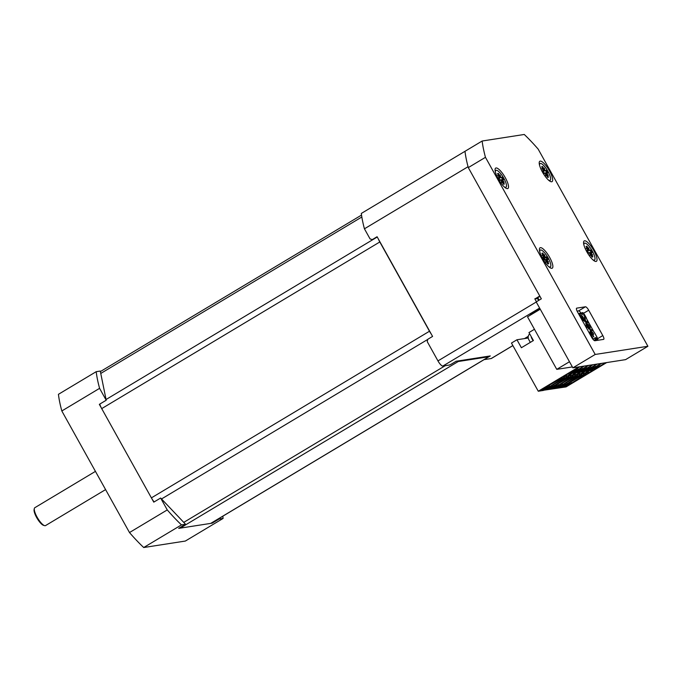 <?xml version="1.0" encoding="UTF-8"?>
<svg xmlns="http://www.w3.org/2000/svg" width="682" height="682" viewBox="0 0 682 682"><rect width="100%" height="100%" fill="white"/><g stroke="black" fill="none" stroke-linecap="round" stroke-linejoin="round"><path stroke-width="1.02" d="M34.322 508.533L34.1 509.599A9.591 2.694 59.1 0 0 37.178 518.439A9.591 2.694 59.1 0 0 43.529 525.328L44.569 525.634A10.426 2.924 -120.9 0 1 37.663 518.149A10.426 2.924 -120.9 0 1 34.322 508.533A10.426 2.924 -120.9 0 1 34.816 507.706L95.446 471.373M105.591 489.599L45.532 525.592A10.426 2.924 -120.9 0 1 44.569 525.634M538.661 300.43L537.817 298.904L536.674 298.546L538.345 297.446M530.758 314.896L530.229 314.07L539.777 308.358M536.436 301.759L534.816 298.835L536.674 298.546M534.816 298.835L540.008 296.448M536.598 297.94L539.777 296.031M512.881 345.595L491.407 358.468A6.257 1.756 -120.9 0 1 491.211 358.536L484.612 359.559A233.091 25.328 -29.1 0 0 485.473 358.817A104.696 29.386 -120.9 0 1 485.473 358.817L490.281 355.936L456.147 361.247L451.339 364.12A233.091 25.328 -29.1 0 0 449.447 365.023L442.848 366.055A6.257 1.756 -120.9 0 1 437.963 360.906L427.239 341.631A233.091 222.281 81.2 0 0 427.767 339.304L432.576 336.422L377.086 236.731L372.278 239.612A233.091 222.281 81.2 0 0 370.07 238.922L364.435 228.811L468.057 166.715M572.88 367.837L595.198 354.461L647.9 346.268L625.582 359.636L572.88 367.837L536.188 301.913L541.337 298.827L468.295 167.602A113.425 31.832 -120.9 0 1 464.988 151.31L361.315 213.44A112.59 31.602 59.1 0 0 364.435 228.811M537.834 297.855L539.121 300.157M544.858 388.177L545.395 389.132L541.696 389.703L547.228 386.992L547.083 386.447M575.403 369.474L575.548 370.019L574.397 370.718L570.024 372.739L573.715 372.159L576.537 369.866L577.969 369.644L577.577 368.169M577.969 369.644L583.835 366.132M575.548 370.019L574.125 370.241L579.99 366.728M545.395 389.132L548.217 386.839L547.97 385.91M548.217 386.839L549.641 386.617L564.466 377.359A5.695 0.622 -29.1 0 1 562.096 378.109A5.695 0.622 -29.1 0 1 562.343 377.683L545.796 387.214L547.228 386.992M573.187 371.204L573.715 372.159M576.537 369.866L576.299 368.945M606.656 362.585L566.051 386.907L543.869 390.206M577.526 370.531L578.055 371.485L580.101 370.13L579.248 370.249L580.885 369.192L580.638 368.263M578.873 366.899L538.277 391.229L511.466 343.055L516.956 339.764L521.389 347.735L533.409 340.531L528.968 332.56L534.449 329.278M566.972 376.183L571.439 373.506L567.714 374.086L563.255 376.754L566.972 376.183L566.282 374.938M530.332 342.381L528.78 339.602A4.586 4.373 81.2 0 1 529.684 333.839M531.414 336.959A1.253 1.194 -98.8 0 0 531.534 337.957L533.077 340.727M551.781 387.103L568.805 376.677A5.695 0.622 -29.1 0 1 566.435 377.436A5.695 0.622 -29.1 0 1 566.682 377.01L550.135 386.541L551.567 386.319L550.408 387.009L546.035 389.03L549.735 388.459L551.781 387.103M549.641 386.617L549.257 385.142M579.743 368.8L579.888 369.346L574.363 372.057L578.055 371.485M584.329 366.055L578.464 369.567L579.888 369.346M559.479 380.727L557.22 382.193L559.479 380.727M571.311 375.501L567.714 376.063L572.181 373.386L575.779 372.832L571.311 375.501L570.646 374.307M553.98 385.944L553.596 384.469M551.423 385.773L551.567 386.319M552.556 386.165L552.309 385.236M549.206 387.504L549.735 388.459M575.651 374.827L572.062 375.39L576.52 372.713L580.118 372.159L575.651 374.827L574.986 373.634M528.235 338.008L516.956 339.764M563.818 380.053L561.559 381.519L563.818 380.053M584.082 368.127L584.227 368.672L578.703 371.383L582.394 370.812L585.224 368.519L586.648 368.297L586.264 366.822M588.668 365.382L582.803 368.894L584.227 368.672M580.885 369.192L582.309 368.971L581.917 367.496M582.309 368.971L588.174 365.458M571.022 376.336L554.483 385.867L555.907 385.645L554.747 386.336L550.383 388.356L554.074 387.785L556.12 386.43L555.259 386.549L555.745 386.183L558.319 385.27L573.144 376.004A5.695 0.622 -29.1 0 1 570.774 376.762A5.695 0.622 -29.1 0 1 571.022 376.336M555.762 385.1L555.907 385.645M553.545 386.83L554.074 387.785M558.319 385.27L557.936 383.796M556.896 385.492L556.657 384.563M580.859 372.04L584.457 371.477L579.998 374.154L576.401 374.716L580.859 372.04M568.166 379.38L565.898 380.837L568.166 379.38M581.865 369.857L582.394 370.812M586.648 368.297L592.513 364.785M585.224 368.519L584.977 367.589M588.43 367.453L588.566 367.999L583.042 370.71L586.742 370.138L589.563 367.845L590.987 367.624L590.603 366.149M593.008 364.708L587.142 368.22L588.566 367.999M567.092 385.756L569.138 384.401L568.285 384.529L568.762 384.162L571.346 383.241L586.162 373.983A5.695 0.622 -29.1 0 1 583.801 374.742A5.695 0.622 -29.1 0 1 584.048 374.307L567.501 383.847L568.924 383.625L567.774 384.316L563.4 386.336L567.092 385.756L566.563 384.801M557.885 386.157L558.413 387.112L560.459 385.756L559.607 385.876L561.235 384.818L560.996 383.889M586.205 369.184L586.742 370.138M561.235 384.818L562.667 384.597L577.484 375.33A5.695 0.622 -29.1 0 1 575.122 376.089A5.695 0.622 -29.1 0 1 575.369 375.663L558.822 385.194L560.246 384.972L559.095 385.662L554.722 387.683L558.413 387.112M560.101 384.426L560.246 384.972M564.798 385.083L581.823 374.657A5.695 0.622 -29.1 0 1 579.461 375.415A5.695 0.622 -29.1 0 1 579.709 374.989L563.162 384.52L564.585 384.298L563.434 384.989L559.061 387.009L562.752 386.43L564.798 385.083M562.667 384.597L562.275 383.122M585.199 371.366L588.796 370.803L584.338 373.48L580.74 374.043L585.199 371.366M568.779 383.071L568.924 383.625M592.769 366.78L592.914 367.325L587.381 370.036L591.081 369.465L593.903 367.172L593.655 366.243M597.355 364.026L591.482 367.547L592.914 367.325M572.505 378.706L570.237 380.164L572.505 378.706M571.346 383.241L570.962 381.775M588.796 372.79L593.263 370.113L589.538 370.693L585.079 373.361L588.796 372.79L588.114 371.545M579.998 374.154L579.325 372.96M584.338 373.48L583.673 372.287M590.987 367.624L596.852 364.103M589.563 367.845L589.316 366.916M564.44 383.753L564.585 384.298M562.224 385.483L562.752 386.43M567.006 383.923L566.614 382.449M565.574 384.145L565.335 383.216M597.108 366.098L597.253 366.652L591.72 369.363L595.42 368.783L594.892 367.828M601.694 363.353L595.821 366.873L597.253 366.652M593.903 367.172L595.326 366.95L594.943 365.475M595.326 366.95L601.192 363.429M590.552 368.51L591.081 369.465M543.528 390.411L538.277 391.229M574.576 379.49L577.33 377.956L574.576 379.49M605.539 362.756L599.666 366.277L599.282 364.802M595.42 368.783L598.242 366.498L599.666 366.277M569.922 383.463L569.675 382.542M598.242 366.498L598.003 365.569M596.017 340.557L597.398 339.542M595.343 339.329L594.414 340.616M582.726 321.29A6.675 1.876 -120.9 0 1 583.05 320.753A6.675 1.876 -120.9 0 1 588.089 325.519A6.675 1.876 -120.9 0 1 589.913 332.202A6.675 1.876 -120.9 0 1 589.708 332.27A6.675 1.876 -120.9 0 1 588.634 331.912M586.188 327.505L587.731 327.266L588.737 329.082L587.969 326.243L585.71 323.643L586.716 325.459L585.182 325.698M587.458 327.309L586.401 325.646M586.716 325.459L585.335 325.979M587.969 326.243L587.279 326.661M581.107 313.447L582.181 314.462L582.863 314.052L582.172 312.586L583.255 312.808L593.826 331.733M582.863 314.052L582.01 314.581L581.49 313.873L578.83 314.283M594.252 340.523L594.772 340.207A1.253 1.194 -98.8 0 0 595.198 338.502L594.9 337.76L596.17 337.957L596.776 339.048L596.094 339.457L595.488 338.366L596.17 337.957M597.1 339.389L596.418 339.798L597.1 339.389L596.776 339.048M597.065 337.437L597.858 339.269L597.176 339.679M597.082 337.42L594.934 333.43L597.151 337.411M593.826 331.725L594.934 333.43M582.624 321.094A6.88 1.935 -120.9 0 1 582.709 320.847L581.669 318.52L582.965 320.566A6.88 1.935 -120.9 0 1 583.374 320.497L583.408 320.642A6.88 1.935 -120.9 0 1 583.485 320.668L583.886 320.659A6.88 1.935 -120.9 0 1 584.517 321.06L583.945 319.244L585.199 321.648A6.88 1.935 -120.9 0 1 585.966 322.45L586.102 322.927M586.222 323.072L586.708 323.362A6.88 1.935 -120.9 0 1 587.483 324.453L587.611 325.016M587.722 325.186L588.182 325.561A6.88 1.935 -120.9 0 1 588.847 326.763L588.924 327.343M589.009 327.522L589.401 327.889A6.88 1.935 -120.9 0 1 589.862 329.031L589.836 329.559M589.879 329.713L590.169 330.011A6.88 1.935 -120.9 0 1 590.348 330.906L590.211 331.316M590.348 330.906L591.729 332.594L591.754 333.285L590.382 331.588A6.88 1.935 -120.9 0 1 590.254 332.108L589.99 332.356A6.88 1.935 -120.9 0 1 589.947 332.398L589.998 332.39A6.88 1.935 -120.9 0 1 589.921 332.424A6.88 1.935 -120.9 0 1 589.58 332.458L589.214 332.518M589.58 332.458L590.595 334.547L589.077 332.296A6.88 1.935 -120.9 0 1 588.745 332.108M589.444 325.144L590.501 326.695L589.444 325.144M591.064 329.508L592.692 330.71L592.078 329.687L592.24 330.25L591.064 329.508M593.076 333.114L591.771 331.58L592.01 332.773L591.95 331.929C593.647 334.495 594.005 334.828 593.033 332.918L593.57 334.154M593.715 334.393L593.033 332.918M592.556 334.657L592.914 335.365L592.581 334.547C591.771 334.163 591.891 334.538 592.939 335.672L592.948 335.68C593.826 337.13 593.979 337.155 593.417 335.74L593.383 335.851C593.664 336.823 593.553 336.729 593.05 335.553L592.837 335.518M593.383 335.851C593.664 336.823 593.553 336.729 593.05 335.553L592.905 335.416M593.383 335.766C593.945 337.172 593.792 337.155 592.914 335.706L592.939 335.672C593.826 337.13 593.979 337.155 593.417 335.74M592.53 334.632L592.027 334.069M591.124 335.007L592.743 337.897L591.047 335.033M581.396 316.934C582.675 320.156 578.728 313.012 580.808 315.902L580.894 315.885C578.276 312.237 582.837 320.813 581.482 316.925L581.627 317.769M580.203 315.306L580.808 315.902M580.894 315.885L580.109 315.075M581.448 316.942L581.772 317.957L581.405 316.951M582.752 318.144C583.63 318.017 583.255 317.104 581.644 315.408L583.383 318.46M584.721 319.645L585.659 320.634L584.858 319.653L584.679 318.775L585.378 319.508L584.483 317.821L585.199 318.451L584.286 317.488L584.721 319.645M586.895 322.151L587.211 321.785L587.918 322.774L587.338 321.231L588.123 322.202L587.193 320.898L586.895 322.151M584.951 317.07L583.707 314.913L584.951 317.07M587.04 322.356L587.211 321.785M587.893 322.739L587.338 321.231M588.08 322.262L587.185 320.949M582.718 318.17C583.596 318.042 583.221 317.13 581.61 315.434M582.778 318.051L581.865 315.706C583.05 317.019 583.366 317.795 582.812 318.025L581.865 315.706M581.362 316.96C582.641 320.182 578.694 313.029 580.774 315.919M580.851 315.894L580.092 315.093M591.661 335.97L592.513 337.479M592.701 337.905L591.089 335.024M592.88 335.391L592.522 334.683M592.547 334.572L592.01 334.086M593.349 335.876C593.63 336.848 593.519 336.746 593.016 335.57M593.042 333.131L591.737 331.597M592.24 330.25L591.089 329.568M592.632 330.676L592.01 329.687M590.476 326.704L589.265 325.212M590.348 326.448L589.401 325.467M589.589 325.408L590.365 326.439L589.589 325.408M582.505 318.605L583.408 320.642M584.73 321.478L585.199 321.648M587.713 324.905L588.089 324.496L587.824 325.084M586.06 321.657L586.213 322.85M586.094 322.705L586.051 321.674A0.835 0.708 -2.3 0 0 586.06 321.563L586.102 322.722M584.116 319.585L584.679 321.299M589.99 332.356L591.285 334.368M589.998 329.704L591.149 330.761M589.103 327.403L589.845 327.641L589.188 327.582M582.258 312.961L581.482 313.004M596.418 339.798L595.471 339.551M594.951 338.059L595.488 338.366M578.413 313.541L580.263 313.251A1.253 1.194 81.2 0 1 581.49 313.873M585.608 320.583L584.679 318.775M585.327 319.457L584.483 317.821M585.182 318.562L584.303 317.556M583.69 314.922L584.968 317.07M592.104 332.867L591.95 331.929M593.69 334.402L593.05 332.995M647.9 346.268L538.166 149.119A113.425 31.832 -120.9 0 0 524.262 134.473L482.148 141.021L464.988 151.31M585.437 306.789A4.169 1.168 -120.9 0 1 588.694 310.216L602.803 335.57A4.169 1.168 -120.9 0 1 603.706 339.338A4.169 1.168 -120.9 0 1 603.579 339.38L594.9 340.736A4.169 1.168 -120.9 0 1 591.644 337.3L577.526 311.947A4.169 1.168 -120.9 0 1 576.622 308.179A4.169 1.168 -120.9 0 1 576.75 308.136L585.437 306.789L578.566 310.898A4.169 1.168 -120.9 0 1 581.115 313.183M578.566 310.898L577.108 311.128M595.198 354.461L485.465 157.32L468.295 167.602M485.465 157.32A113.425 31.832 -120.9 0 1 482.148 141.021M549.479 170.892A11.884 3.333 59.1 0 0 539.266 162.197A11.884 3.333 59.1 0 0 543.085 173.16A11.884 3.333 59.1 0 0 550.954 181.693A11.884 3.333 59.1 0 0 549.479 170.892M549.683 257.446A11.884 3.333 59.1 0 0 539.471 248.742A11.884 3.333 59.1 0 0 543.29 259.706A11.884 3.333 59.1 0 0 551.158 268.239A11.884 3.333 59.1 0 0 549.683 257.446M593.834 250.575A11.884 3.333 59.1 0 0 583.622 241.88A11.884 3.333 59.1 0 0 587.441 252.843A11.884 3.333 59.1 0 0 595.301 261.377A11.884 3.333 59.1 0 0 593.834 250.575M505.328 177.755A11.884 3.333 59.1 0 0 495.115 169.059A11.884 3.333 59.1 0 0 498.934 180.022A11.884 3.333 59.1 0 0 506.803 188.556A11.884 3.333 59.1 0 0 505.328 177.755M572.369 366.925L556.759 369.354L527.527 316.832L540.246 309.21M569.479 361.724L556.759 369.354M583.903 244.932A9.804 2.754 -120.9 0 1 584.414 243.227A9.804 2.754 -120.9 0 1 591.814 250.217A9.804 2.754 -120.9 0 1 594.491 260.038A9.804 2.754 -120.9 0 1 594.192 260.149A9.804 2.754 -120.9 0 1 592.743 259.689M586.656 247.413L587.032 246.347L588.95 249.91L588.685 247.856L589.342 250.328L589.845 250.754L590.45 249.944A6.223 1.748 59.1 0 1 592.027 252.775L590.629 252.263L590.706 252.766L592.675 255.025L590.8 253.235L590.621 254.275M591.686 256.543L592.837 256.773L591.064 254.011M592.837 256.773A6.223 1.748 59.1 0 1 591.874 256.926L589.964 253.363L590.22 255.409L589.563 252.945L589.077 252.511L588.225 252.928L589.077 252.511M589.342 250.328L588.668 250.183L588.199 251.002L586.878 250.499A6.223 1.748 59.1 0 0 588.455 253.329L589.052 252.528M588.643 250.158L588.208 250.516L586.23 248.239L588.106 250.038L586.068 246.492A6.223 1.748 59.1 0 1 587.032 246.347M590.8 253.235L590.22 253.585M590.484 253.372L590.706 252.766M539.547 165.249A9.804 2.754 -120.9 0 1 540.067 163.544A9.804 2.754 -120.9 0 1 547.458 170.534A9.804 2.754 -120.9 0 1 550.135 180.355A9.804 2.754 -120.9 0 1 549.837 180.457A9.804 2.754 -120.9 0 1 548.396 180.005M542.301 167.721L542.684 166.655L544.594 170.219L544.33 168.173L544.986 170.636L545.489 171.071L546.094 170.253A6.223 1.748 59.1 0 1 547.672 173.083L546.282 172.58L546.35 173.083L548.328 175.342L546.444 173.543L546.273 174.592M547.339 176.851L548.49 177.09L546.708 174.328M548.49 177.09A6.223 1.748 59.1 0 1 547.518 177.235L545.609 173.68L545.873 175.726L545.208 173.262L543.878 173.237M544.594 170.219L543.929 171.31L542.531 170.807A6.223 1.748 59.1 0 0 544.1 173.646L544.696 172.844L543.869 173.237M543.852 170.815L541.875 168.556L543.759 170.355L541.713 166.809A6.223 1.748 59.1 0 1 542.684 166.655M546.444 173.543L545.864 173.901M546.129 173.688L546.35 173.083M544.986 170.636L544.313 170.491M495.396 172.111A9.804 2.754 -120.9 0 1 495.916 170.406A9.804 2.754 -120.9 0 1 503.307 177.397A9.804 2.754 -120.9 0 1 505.993 187.218A9.804 2.754 -120.9 0 1 505.686 187.328A9.804 2.754 -120.9 0 1 504.245 186.868M498.15 174.583L498.533 173.526L500.443 177.081L500.187 175.035L500.844 177.508L501.338 177.934L501.952 177.115A6.223 1.748 59.1 0 1 503.529 179.954L502.131 179.443L502.199 179.946L504.177 182.205L502.293 180.406L502.123 181.455M503.188 183.714L504.339 183.952L502.557 181.19M504.339 183.952A6.223 1.748 59.1 0 1 503.367 184.106L501.458 180.542L501.722 182.588L501.065 180.125L500.571 179.69L499.727 180.108L500.571 179.69M498.533 173.526A6.223 1.748 59.1 0 0 497.562 173.671L499.608 177.218L497.732 175.419L499.701 177.678L499.787 178.173L498.38 177.678A6.223 1.748 59.1 0 0 499.957 180.508L500.554 179.707M502.293 180.406L501.713 180.764M501.986 180.551L502.199 179.946M500.844 177.508L500.17 177.354M539.752 251.794A9.804 2.754 -120.9 0 1 540.263 250.089A9.804 2.754 -120.9 0 1 547.663 257.088A9.804 2.754 -120.9 0 1 550.34 266.901A9.804 2.754 -120.9 0 1 550.042 267.012A9.804 2.754 -120.9 0 1 548.601 266.56M542.505 254.275L542.889 253.21L544.799 256.773L544.534 254.718L545.191 257.191L545.694 257.617L546.299 256.807A6.223 1.748 59.1 0 1 547.876 259.637L546.555 259.134L546.555 259.629L548.524 261.897L546.649 260.098L546.478 261.146M547.544 263.405L548.695 263.636L546.913 260.874M548.695 263.636A6.223 1.748 59.1 0 1 547.723 263.789L545.813 260.226L546.069 262.272L545.412 259.808L544.927 259.373L544.304 260.192A6.223 1.748 59.1 0 1 542.736 257.361L544.048 257.864L544.057 257.37L542.079 255.102L543.963 256.901L541.917 253.363A6.223 1.748 59.1 0 1 542.889 253.21M543.665 259.1L545.702 257.608L543.656 259.1M546.649 260.098L546.069 260.447M546.333 260.234L546.555 259.629M545.191 257.191L544.517 257.046M212.059 522.651L212.162 523.171L178.684 528.38L185.547 524.262L160.637 498.031L153.774 502.14L99.342 404.349L106.204 400.232L100.271 371.051L96.196 371.681A112.59 31.602 59.1 0 0 99.589 388.339L106.204 400.232M218.922 518.533L219.033 519.053L212.162 523.171M96.196 371.681L58.43 394.315A112.59 31.602 59.1 0 0 61.823 410.973L99.589 388.339M61.823 410.973L129.495 532.548L167.261 509.923A112.59 31.602 59.1 0 0 181.48 524.893L185.547 524.262M160.637 498.031L167.261 509.923M219.033 519.053L223.108 518.422A112.59 31.602 59.1 0 0 222.809 516.206M129.495 532.548A112.59 31.602 59.1 0 0 143.714 547.527L185.342 541.056L223.108 518.422M143.714 547.527L181.48 524.893M431.203 333.958A8.337 2.344 -120.9 0 1 429.49 331.23L379.806 241.974A8.337 2.344 -120.9 0 1 378.459 239.194M489.437 356.064A8.337 2.344 -120.9 0 1 489.045 356.669A8.337 2.344 -120.9 0 1 488.789 356.754L458.236 361.511A8.337 2.344 -120.9 0 1 456.991 361.11M99.768 404.094A8.337 2.344 59.1 0 0 101.712 408.612L379.806 241.974M429.49 331.23L151.395 497.877L101.712 408.612M151.395 497.877A8.337 2.344 59.1 0 0 154.132 501.926M179.332 527.987A8.337 2.344 59.1 0 0 180.142 528.149L458.236 361.511M488.789 356.754L210.704 523.401L180.142 528.149M210.704 523.401A8.337 2.344 59.1 0 0 210.96 523.307L489.045 356.669M536.836 298.844L537.996 298.145M437.963 360.906L536.248 302.015M442.848 366.055L539.615 308.068M528.277 336.32L524.492 338.596M512.855 345.561L491.211 358.536M595.088 339.926L597.253 339.824M592.667 338.894L595.198 338.502M582.871 318.571L583.886 320.659M585.966 322.45L585.915 321.188L586.708 323.362M587.483 324.453L587.961 323.933L588.66 325.041L588.182 325.561M588.847 326.763L589.785 327.062L590.339 328.195L589.401 327.889M589.862 329.031L591.422 331.085L590.169 330.011M590.254 332.108L591.55 334.154M588.199 324.675A0.835 0.801 42.6 0 1 588.66 325.041M587.961 323.933A0.835 0.801 42.6 0 1 588.089 324.496M586.17 321.819A0.835 0.708 -2.3 0 1 586.656 322.1M584.167 319.688A0.835 0.52 -17.6 0 1 584.619 319.832M594.772 340.207L593.988 340.327M595.156 338.025L595.846 337.616M589.785 327.062A0.835 0.759 107.8 0 1 589.845 327.641M591.115 330.105A0.835 0.614 130.7 0 1 591.072 330.625M583.528 313.311L588.694 310.216M602.803 335.57L597.645 338.664M590.143 250.354A5.669 1.594 -120.9 0 1 591.371 252.519M586.332 246.91A5.669 1.594 -120.9 0 1 586.963 246.978M592.257 256.492A5.669 1.594 -120.9 0 1 591.857 256.73L591.609 256.662M588.199 251.002L587.432 251.556M590.595 252.323L589.504 252.86M588.37 249.177L587.944 249.416M545.788 170.671A5.669 1.594 -120.9 0 1 547.015 172.836M541.977 167.218A5.669 1.594 -120.9 0 1 542.616 167.295M547.902 176.8A5.669 1.594 -120.9 0 1 547.501 177.047L547.262 176.979M543.844 171.31L543.077 171.864M546.239 172.64L545.148 173.168M544.014 169.494L543.588 169.733M501.645 177.533A5.669 1.594 -120.9 0 1 502.864 179.698M497.826 174.081A5.669 1.594 -120.9 0 1 498.465 174.157M503.751 183.663A5.669 1.594 -120.9 0 1 503.35 183.91L503.111 183.842M499.701 178.173L498.934 178.727M502.088 179.502L501.006 180.031M499.872 176.357L499.437 176.595M545.992 257.216A5.669 1.594 -120.9 0 1 547.22 259.382M542.181 253.772A5.669 1.594 -120.9 0 1 542.812 253.849M548.106 263.354A5.669 1.594 -120.9 0 1 547.706 263.593L547.467 263.525M544.048 257.864L543.281 258.418M546.444 259.194L545.353 259.723M544.219 256.04L543.793 256.279M100.757 373.455L361.835 217.012M377.24 237.004L106.06 399.507M161.523 498.96L427.742 339.431M445.252 365.68L183.756 522.378M528.269 336.379L524.594 338.579M581.473 313.123L580.621 313.251M589.478 332.458L589.913 332.202M589.146 332.356L590.211 334.657M590.024 332.364L591.285 334.487M590.348 331.486L591.618 333.131M590.032 329.798L591.277 330.872M586.529 318.221L584.312 314.24M581.311 318.682L582.718 320.804M582.385 318.511L583.434 320.54M584.056 319.56L584.627 321.213M584.414 243.227L583.639 243.696M594.491 260.038L593.715 260.507M590.663 253.286L590.16 253.525M588.464 253.295L586.929 250.541M588.285 250.993L587.458 251.598M590.629 252.263L589.478 252.826M540.067 163.544L539.292 164.004M550.135 180.355L549.36 180.815M546.316 173.595L545.813 173.842M544.117 173.612L542.582 170.858M543.929 171.31L543.102 171.915M546.282 172.58L545.123 173.134M544.389 170.44L543.861 170.824M495.916 170.406L495.141 170.867M505.993 187.218L505.217 187.686M502.165 180.457L501.662 180.704M499.966 180.474L498.431 177.721M499.787 178.173L498.96 178.778M502.131 179.443L500.98 179.997M540.263 250.089L539.496 250.558M550.34 266.901L549.564 267.37M546.521 260.149L546.018 260.388M544.313 260.157L542.787 257.404M544.134 257.864L543.307 258.461M546.478 259.134L545.327 259.689M361.537 215.077L100.373 371.571"/></g></svg>
